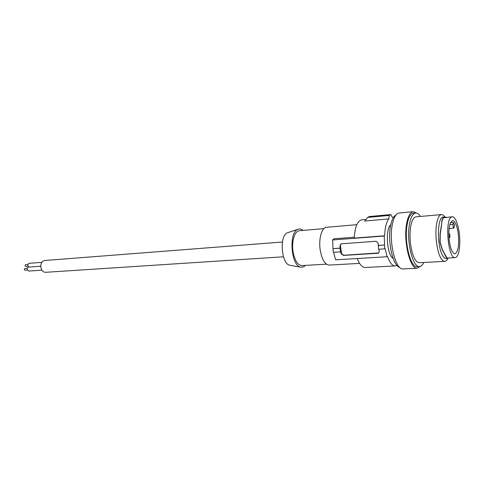 <?xml version="1.0" encoding="UTF-8"?>
<svg xmlns="http://www.w3.org/2000/svg" width="484" height="484" viewBox="0 0 484 484"><rect width="100%" height="100%" fill="white"/><g stroke="black" fill="none" stroke-linecap="round" stroke-linejoin="round"><path stroke-width="0.73" d="M341.087 243.894L340.403 245.569L341.583 253.568L343.586 255.274L341.129 253.822L339.871 248.213L332.901 248.697L333.446 252.321L340.409 251.855M388.773 218.907L389.209 215.434L367.677 217.413L364.706 221.055L388.773 218.907C386.305 222.168 384.931 227.795 384.647 235.775L384.211 236.029L384.641 244.977L378.355 245.412L378.137 243.095L376.171 241.268L341.559 243.785L341.075 243.894L339.95 245.811L340.167 248.056L332.901 248.697M354.276 237.221L333.76 238.806L332.635 239.961L333.016 248.552M333.585 252.309L335.6 259.829L387.085 256.738L385.161 248.746L378.609 249.327L378.355 245.412M453.326 222.446L454.627 225.072L453.895 228.121C453.254 227.698 452.976 226.488 453.066 224.479L453.326 222.446L450.447 222.707M359.594 263.387L329.211 265.093C325.012 264.675 322.023 259.726 320.245 250.234C318.418 239.09 321.721 227.371 326.512 227.317L356.829 224.679M323.923 228.611L299.378 230.723C294.647 230.808 291.338 241.637 293.092 251.904C294.792 260.646 297.721 265.208 301.871 265.577L326.47 264.173M302.984 230.414C301.32 229.011 299.65 228.636 297.981 229.289L297.896 229.325C288.518 232.241 290.999 265.861 300.691 267.198L303.734 266.805L305.483 265.371M288.004 232.598L287.405 232.804C279.189 235.381 281.307 264.046 289.801 265.238L290.339 265.335M283.473 256.792L45.532 272.317C43.258 272.244 41.733 270.731 40.94 267.785C40.493 263.689 41.745 261.263 44.685 260.507L282.42 242.03M452.219 216.784L451.33 217.11C444.554 220.238 448.257 259.303 455.141 257.639L456.327 257.131C458.717 254.632 459.867 248.964 459.782 240.137C459.6 228.242 455.789 216.203 452.219 216.784L443.404 217.794L442.067 220.686L441.42 226.264L441.959 220.274L443.332 217.31L444.354 216.977L446.26 217.304M455.141 257.639L447.397 258.075L446.774 257.76L442.255 249.321L440.113 241.933L440.271 233.784L441.42 226.264M441.287 225.986L440.119 233.687L439.956 242.042L442.146 249.605L445.05 254.85M447.924 258.414C447.022 260.283 445.976 261.263 444.796 261.354L419.325 262.727C416.518 262.63 414.086 258.988 412.041 251.801C409.966 243.392 409.494 235.097 410.638 226.911C411.739 220.595 413.548 217.237 416.046 216.838L441.45 214.581C442.618 214.497 443.774 215.301 444.923 216.977M420.511 216.439C418.938 214.049 417.329 212.906 415.689 213.014C412.785 213.48 410.686 217.376 409.391 224.715C406.306 241.637 412.864 267.979 419.519 266.563C421.159 266.436 422.586 265.081 423.803 262.485M458.275 233.929L457.822 230.965C456.485 224.261 454.718 220.807 452.528 220.607C449.346 222.35 448.244 229.011 449.243 240.59C450.489 248.939 452.377 253.35 454.906 253.816C458.148 252.079 459.274 245.455 458.275 233.929M448.849 235.944L449.545 237.698L449.957 236.833C450.035 235.182 449.805 234.183 449.267 233.832L448.825 235.224M444.796 261.354C443.453 261.402 442.122 260.277 440.797 257.978C437.004 251.613 434.85 235.351 436.459 224.806C437.451 218.375 439.115 214.963 441.45 214.581M448.48 258.014L446.188 258.631C444.99 258.68 443.81 257.669 442.636 255.606C436.713 246.078 437.246 216.433 443.217 217.074L444.354 216.977M447.416 258.565L446.774 258.244L445.014 255.268M443.404 217.794L443.332 217.31M384.641 244.977L378.083 245.569M384.895 248.915L384.369 245.134M357.252 258.529C359.588 264.506 362.25 267.495 365.245 267.495L395.156 265.922C392.3 265.904 389.759 262.745 387.521 256.459L387.085 256.738M395.156 265.922L396.874 265.329M389.209 215.434L390.921 214.545L392.173 217.11L393.45 217.461M390.751 224.782C385.082 228.793 386.976 255.298 393.159 258.462M390.921 214.545L369.474 216.523L367.677 217.413M390.056 214.902L368.542 216.886M384.647 235.775L354.24 238.098C354.917 226.948 357.452 220.849 361.838 219.815L365.989 219.44M384.211 236.029L332.635 239.961M343.586 255.274L378.772 252.926M378.905 249.308L379.293 251.353L378.44 253.126L377.859 253.259L343.283 255.443M399.669 267.362C393.02 266.158 387.418 241.806 390.455 226.294L391.181 222.991C392.373 218.683 393.952 216.039 395.936 215.053M416.567 213.069L413.288 211.696L399.155 213.014C396.547 213.347 394.478 216.257 392.941 221.739L392.33 224.425C388.537 241.946 395.682 270.477 403.148 268.916L417.323 268.209L420.378 266.388M413.288 211.696C410.329 212.143 408.145 215.979 406.729 223.203C403.111 240.905 410.111 269.769 417.323 268.209M415.689 213.014L413.433 213.226C411.043 213.535 409.161 216.318 407.77 221.569L407.092 224.909C403.983 241.8 410.559 268.094 417.25 266.678L419.519 266.563M27.098 268.299L27.667 267.543M28.889 267.095L27.939 265.716C27.788 264.361 28.217 263.562 29.215 263.308L41.836 262.346M28.12 266.248L25.676 266.43L24.968 265.746L25.549 264.657L27.987 264.476M41.89 270.163L28.762 271.052L27.201 269.546C27.05 268.184 27.479 267.374 28.489 267.126L40.771 266.242M27.37 270.066L24.932 270.235L24.224 269.558L24.811 268.463L27.249 268.293M340.403 245.569L339.95 245.811M442.067 220.686L441.959 220.274M453.066 224.479L449.739 224.745M446.774 257.76L446.774 258.244M341.583 253.568L341.129 253.822M289.801 265.238L300.691 267.198M448.958 237.741L449.545 237.698M449.067 228.502L453.895 228.121M448.801 233.869L449.267 233.832M287.478 232.774L297.981 229.289"/></g></svg>

